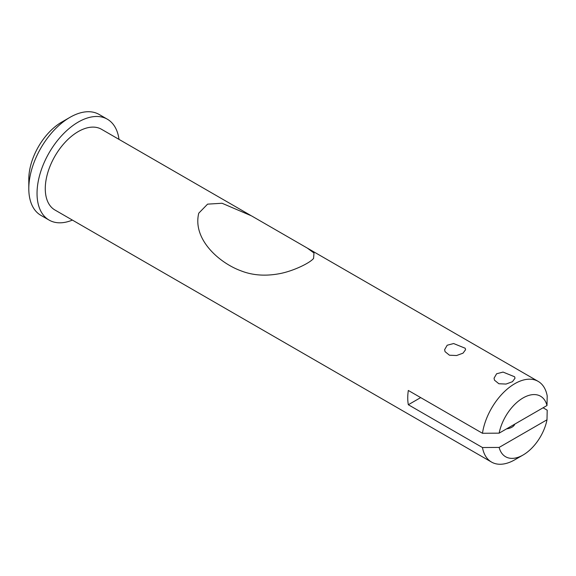 <?xml version="1.0" encoding="UTF-8"?>
<svg xmlns="http://www.w3.org/2000/svg" width="576" height="576" viewBox="0 0 576 576"><rect width="100%" height="100%" fill="white"/><g stroke="black" fill="none" stroke-linecap="round" stroke-linejoin="round"><path stroke-width="0.86" d="M465.17 348.235L465.595 349.675L463.032 353.153L456.595 355.529L449.446 355.212L445.046 351.641L444.622 349.675L447.185 345.233L453.622 343.541L465.17 348.235M546.998 405.526A34.949 20.182 120 0 0 523.073 397.937A34.949 20.182 120 0 0 499.14 433.152L546.998 405.526L547.2 395.899A46.598 26.906 120 0 0 538.135 381.362A46.598 26.906 120 0 0 505.145 390.946A46.598 26.906 120 0 0 482.465 433.274L408.326 390.463A46.598 26.906 120 0 0 407.743 397.937A46.598 26.906 120 0 0 408.326 404.734L420.682 397.598M499.14 433.152L482.465 433.274M499.14 447.422A34.949 20.182 120 0 0 523.073 455.011A34.949 20.182 120 0 0 546.998 419.796L499.14 447.422L482.465 447.538L408.326 404.734M506.614 428.839A10.483 6.055 0 0 0 511.949 427.19A10.483 6.055 0 0 0 514.814 424.109M546.998 419.796L547.2 410.162L543.082 407.786M482.465 447.538A46.598 26.906 120 0 0 491.53 462.074L54.929 210.002A46.598 26.906 -60 0 1 45.274 188.669A46.598 26.906 -60 0 1 65.614 141.775A46.598 26.906 -60 0 1 101.527 129.29L250.466 215.28M313.567 258.444C309.73 263.153 293.407 270.929 280.368 273.514C265.874 276.358 252.749 275.465 240.998 270.835C219.053 262.836 192.355 239.112 198.763 213.178L207.59 204.142L222.055 203.256L251.525 215.885L307.39 248.141L313.992 253.015L313.567 258.444M72.403 220.09A58.248 33.631 -60 0 1 49.104 220.09L40.867 215.338A58.248 33.631 -60 0 1 28.8 188.669L28.8 179.158A46.598 26.906 -60 0 1 61.754 122.083L69.991 117.331A58.248 33.631 -60 0 1 99.115 114.444L107.352 119.203A58.248 33.631 -60 0 1 119.002 139.378M28.8 188.669A58.248 33.631 -60 0 1 69.991 117.331M49.104 220.09A58.248 33.631 -60 0 1 37.037 193.428A58.248 33.631 -60 0 1 62.467 134.806A58.248 33.631 -60 0 1 107.352 119.203M491.53 462.074A46.598 26.906 120 0 0 514.836 459.77L523.073 455.011M514.598 376.769L515.023 378.209L512.46 381.694L506.023 384.062L498.874 383.746L494.474 380.174L494.05 378.209L496.613 373.766L503.042 372.082L514.598 376.769M538.135 381.362L307.39 248.141"/></g></svg>
